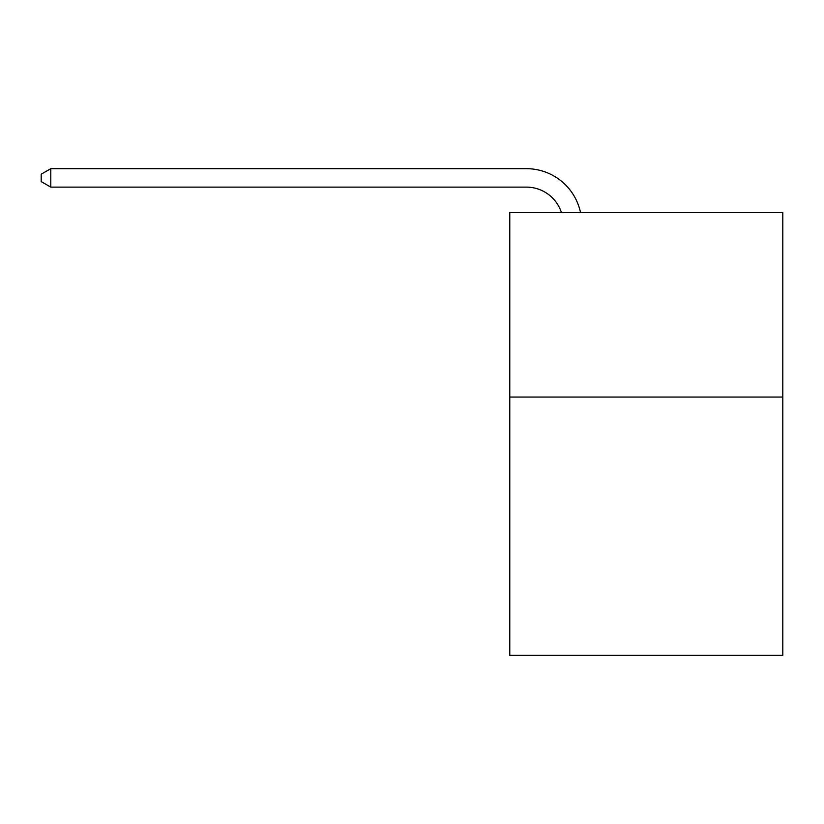 <?xml version="1.0" encoding="UTF-8"?>
<svg xmlns="http://www.w3.org/2000/svg" width="824" height="824" viewBox="0 0 824 824"><rect width="100%" height="100%" fill="white"/><g stroke="black" fill="none" stroke-linecap="round" stroke-linejoin="round"><path stroke-width="1.24" d="M782.8 397.055L782.8 655.327L509.778 655.327L509.778 212.582L782.8 212.582L782.8 397.055L509.778 397.055M526.371 187.12A36.895 36.895 -29.4 0 1 561.453 212.582A36.895 36.895 -35.5 0 0 526.371 187.12L50.789 187.12L41.2 181.589L41.2 174.204L50.789 168.673L526.371 168.673A55.342 55.342 150.6 0 1 580.529 212.582M50.789 168.673L50.789 187.12"/></g></svg>
